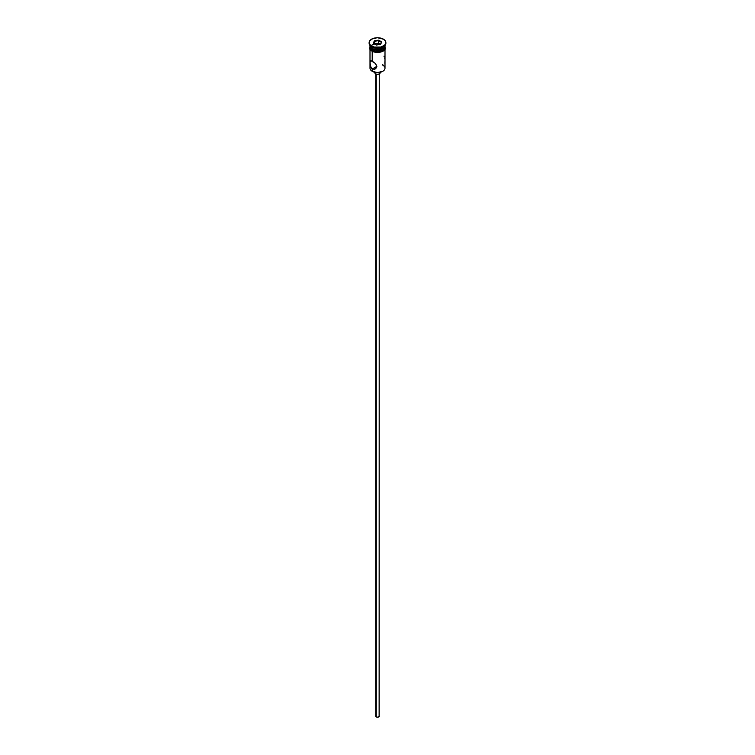 <?xml version="1.0" encoding="UTF-8"?>
<svg xmlns="http://www.w3.org/2000/svg" width="755" height="755" viewBox="0 0 755 755"><rect width="100%" height="100%" fill="white"/><g stroke="black" fill="none" stroke-linecap="round" stroke-linejoin="round"><path stroke-width="1.13" d="M382.794 64.553L382.794 65.147A7.493 4.322 180 0 1 382.794 71.263A7.493 4.322 180 0 1 372.206 71.263L372.451 71.414A7.144 4.124 0 0 0 382.549 71.414A7.144 4.124 0 0 0 382.672 71.338M370.007 49.434L370.007 68.205A7.493 4.322 0 0 0 372.206 71.263L372.206 69.035L376.566 66.516L372.206 69.035L371.554 68.526L370.186 65.157L370.092 61.108L370.639 60.475L375.226 63.345L376.887 66.336L375.226 68.931L372.206 69.035L372.206 71.263A7.493 4.322 0 0 0 380.369 72.206A7.493 4.322 0 0 0 384.993 68.205L384.993 49.434M376.254 74.16L376.254 716.948A1.765 1.019 0 0 0 378.17 717.174A1.765 1.019 0 0 0 379.265 716.231L378.17 717.174L376.254 716.948L376.254 74.16M375.631 72.471L375.631 73.896A2.642 1.529 0 0 0 378.51 74.226A2.642 1.529 0 0 0 380.142 72.81L378.972 74.084L376.981 74.311L375.631 73.896L375.631 72.471M370.365 60.542L372.206 61.117L372.206 51.331L372.206 61.117L375.565 63.684L376.887 66.336L376.405 67.837L374.489 69.252L372.206 69.035L370.639 67.025L370.035 62.363L370.639 60.475M369.129 42.582L369.129 43.309A8.371 4.832 0 0 0 371.583 46.725L371.583 46.008A8.371 4.832 180 0 1 369.129 42.582A8.371 4.832 180 0 1 374.291 38.118A8.371 4.832 180 0 1 383.417 39.166L377.5 37.75L372.847 38.562L369.761 40.732L369.289 43.526L370.535 45.272L374.291 47.055L380.709 47.055L384.465 45.272L385.711 43.526L385.239 40.732L383.417 39.166A8.371 4.832 180 0 1 385.871 42.582A8.371 4.832 180 0 1 380.709 47.055A8.371 4.832 180 0 1 371.583 46.008L371.583 46.725A8.371 4.832 0 0 0 380.709 47.773A8.371 4.832 0 0 0 385.871 43.309A8.371 4.832 0 0 0 385.852 42.941A8.371 4.832 180 0 1 383.417 46.725A8.371 4.832 180 0 1 371.583 46.725L372.206 48.518A7.493 4.322 0 0 0 380.369 49.462A7.493 4.322 0 0 0 384.993 45.46A7.493 4.322 180 0 1 382.794 48.518A7.493 4.322 180 0 1 372.206 48.518L372.574 48.735A6.965 4.02 0 0 0 382.426 48.735A6.965 4.02 0 0 0 382.606 48.631M383.096 46.904A7.493 4.322 180 0 1 372.206 47.084A7.493 4.322 0 0 0 382.794 47.084L383.417 46.725M384.984 45.677A7.493 4.322 180 0 1 384.993 45.895A7.493 4.322 180 0 1 380.369 49.896A7.493 4.322 180 0 1 372.206 48.952L372.206 50.396A7.493 4.322 0 0 0 380.369 51.331A7.493 4.322 0 0 0 384.993 47.338L383.729 49.736L381.662 50.934L376.037 51.576L372.206 50.396L372.206 48.952L370.148 46.735L370.148 45.055M384.861 46.282A7.578 4.379 180 0 1 381.228 51.142A7.578 4.379 180 0 1 372.139 50.434L372.139 51.151A7.578 4.379 0 0 0 380.69 52.029A7.578 4.379 0 0 0 385.059 47.697M380.52 44.035A7.578 4.379 0 0 0 371.101 45.706M373.291 51.689L371.922 51.17L372.139 50.434A7.578 4.379 180 0 1 370.007 46.668M382.794 71.263L377.5 72.612L372.206 71.263A7.493 4.322 180 0 1 370.507 66.657L370.507 66.657M374.405 40.798L378.632 40.147L381.728 41.931L380.595 44.375L376.368 45.026L373.272 43.243L374.405 40.798L373.272 43.243L376.368 45.026L380.595 44.375L381.728 41.931L380.35 44.413L381.728 41.931L378.632 40.147L374.405 40.798L374.612 44.017L374.697 41.251L378.529 40.657L378.529 43.252L374.697 43.847L378.529 43.252L378.529 40.657L381.332 42.28L378.632 40.147L374.697 41.251L374.405 40.798M372.206 48.518L372.206 48.518A7.493 4.322 180 0 1 370.007 45.46A7.493 4.322 0 0 0 372.206 48.518L371.583 46.725A8.371 4.832 180 0 1 369.148 42.941M384.852 45.055L384.852 46.735L383.729 48.301L380.369 49.896L376.037 50.141L372.206 48.952A7.493 4.322 180 0 1 370.007 45.895A7.493 4.322 180 0 1 370.016 45.677M372.574 48.735L377.5 49.915L382.794 48.518M370.007 47.338A7.493 4.322 0 0 0 372.206 50.396L370.148 48.178L370.007 45.895M384.937 46.48L384.937 48.188L382.861 50.434L377.5 51.708L372.139 50.434L370.063 48.188L370.063 46.48M374.603 52.095L380.397 52.095M381.709 51.689L383.804 50.481M384.503 49.726L385.078 48.056M369.922 48.056L370.497 49.726M370.007 48.056L370.148 47.206M384.852 47.206L384.993 48.056M372.206 47.084L371.583 46.725M384.361 57.002L383.965 56.191M384.814 58.871L384.739 58.39M384.814 63.288L384.956 60.796M375.216 68.931L374.489 69.252M374.857 72.32L374.857 72.81A2.642 1.529 0 0 0 375.631 73.896L375.056 72.225M375.735 73.952L375.735 716.231A1.765 1.019 0 0 0 376.254 716.948L375.867 715.844M379.133 715.844L379.265 73.952M373.668 43.469L374.697 41.251L373.668 43.469M380.388 44.319L378.529 43.252L380.388 44.319M384.993 45.895L384.993 47.338M385.871 42.582L385.871 43.309M384.993 45.961L385.135 49.198L383.285 51.047L377.793 52.51L371.922 51.17L369.884 49.217L370.007 45.961"/></g></svg>

